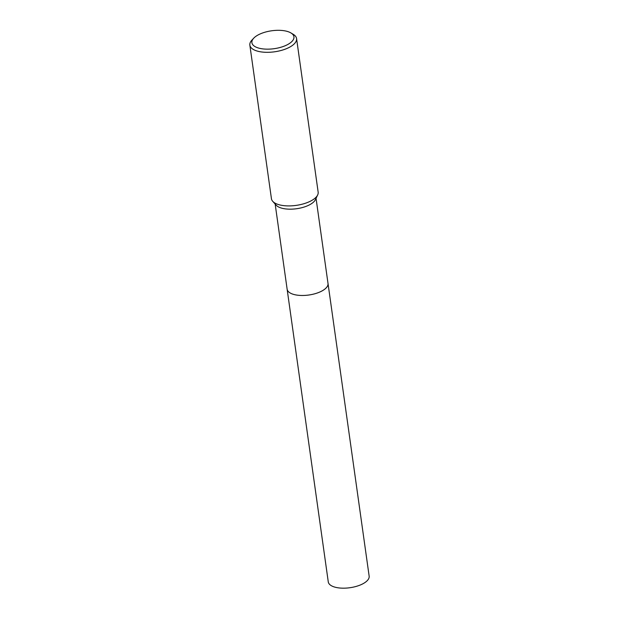 <?xml version="1.0" encoding="UTF-8"?>
<svg xmlns="http://www.w3.org/2000/svg" width="619" height="619" viewBox="0 0 619 619"><rect width="100%" height="100%" fill="white"/><g stroke="black" fill="none" stroke-linecap="round" stroke-linejoin="round"><path stroke-width="0.93" d="M316.054 198.351L328.008 283.448A20.644 8.79 172 0 1 314.731 293.793A20.644 8.79 172 0 1 291.332 293.576A20.644 8.79 172 0 1 287.131 289.189A20.644 8.79 172 0 1 287.108 289.027M327.993 283.324A20.644 8.79 172 0 1 314.87 293.762A20.644 8.79 172 0 1 291.332 293.576A20.644 8.79 172 0 1 287.115 289.073M290.876 32.915L293.166 34.269A23.592 10.043 172 0 1 296.571 38.564L318.158 192.153A23.592 10.043 172 0 1 317.655 194.985L315.442 199.612A20.644 8.79 172 0 1 299.906 208.146A20.644 8.79 172 0 1 279.2 207.272A20.644 8.79 172 0 1 276.105 205.144L272.7 201.299A23.592 10.043 172 0 1 271.439 198.722L249.852 45.133A23.592 10.043 172 0 1 251.941 40.065L253.775 38.13A21.232 9.037 172 0 1 289.622 32.265A21.232 9.037 172 0 1 290.876 32.915A21.232 9.037 172 0 1 284.848 45.876A21.232 9.037 172 0 1 256.212 47.199A21.232 9.037 172 0 1 253.775 38.13M317.655 194.985A23.592 10.043 172 0 1 299.898 204.734A23.592 10.043 172 0 1 276.236 203.736A23.592 10.043 172 0 1 272.7 201.299M296.571 38.564A23.592 10.043 172 0 1 281.397 50.394A23.592 10.043 172 0 1 254.657 50.139A23.592 10.043 172 0 1 249.852 45.133M327.985 283.278A20.644 8.79 172 0 1 328.016 283.448L369.148 576.142A20.644 8.79 172 0 1 361.179 584.615A20.644 8.79 172 0 1 340.21 588.05A20.644 8.79 172 0 1 328.271 581.891L275.169 204.092M328.016 283.448A20.644 8.79 172 0 1 320.046 291.92A20.644 8.79 172 0 1 299.07 295.356A20.644 8.79 172 0 1 287.131 289.197"/></g></svg>
